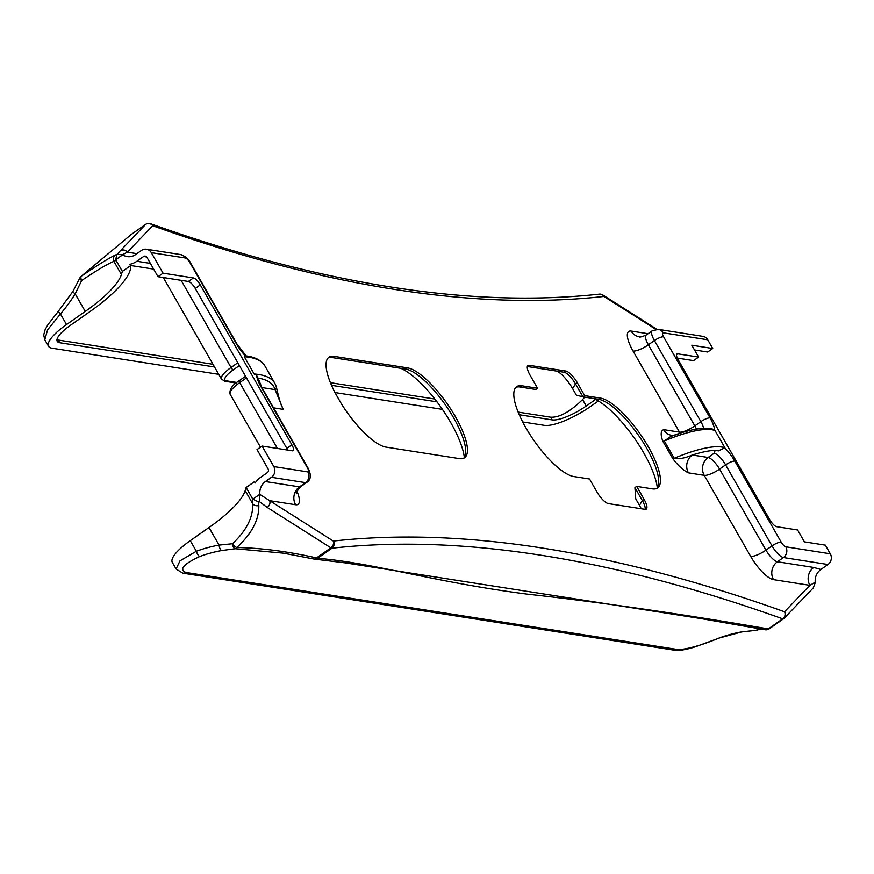 <?xml version="1.0" encoding="UTF-8"?>
<svg xmlns="http://www.w3.org/2000/svg" width="874" height="874" viewBox="0 0 874 874"><rect width="100%" height="100%" fill="white"/><g stroke="black" fill="none" stroke-linecap="round" stroke-linejoin="round"><path stroke-width="1.31" d="M677.317 358.089L693.541 360.634L698.588 357.095L691.782 345.208L712.725 348.497L707.689 352.025L694.491 349.961M400.74 368.304A62.087 19.119 -125 0 1 440.267 406.29A62.087 19.119 -125 0 1 464.323 457.386M593.719 398.544A62.087 19.119 -125 0 1 633.246 436.53A62.087 19.119 -125 0 1 657.303 487.626M557.284 371.199A20.692 6.369 -125 0 1 572.612 388.624L576.327 395.103L582.947 396.862L575.518 383.894A12.935 3.988 55 0 0 564.32 372.313A12.935 3.988 55 0 0 564.091 372.269L527.426 366.523A12.935 3.988 55 0 0 527.339 366.512M645.132 509.356A12.935 3.988 55 0 0 645.187 509.05A12.935 3.988 55 0 0 642.346 500.584L634.928 487.616L635.737 498.836L639.451 505.314A20.692 6.369 -125 0 1 641.254 508.755M783.388 618.868L769.164 628.843A5.178 1.595 -125 0 1 769.087 628.909A5.178 1.595 -125 0 1 768.322 628.919C679.688 613.679 599.116 602.066 526.607 594.058C432.182 581.756 372.674 562.681 317.601 558.289A5.178 1.595 -125 0 1 316.497 557.907C287.95 551.461 261.392 547.998 236.81 547.517A5.178 2.294 -132 0 1 232.44 543.737A5.178 2.764 85.3 0 0 235.346 548.73A5.178 2.578 -89 0 0 236.81 547.517C251.843 533.653 259.174 519.659 258.802 505.522L258.628 501.971L259.272 501.523L267.258 507.455A5.178 3.955 -57.6 0 0 269.684 500.682L333.3 541.061A5.178 3.955 122.4 0 1 330.875 547.834A5.178 1.595 55 0 0 331.978 548.206A5.178 4.851 -96.3 0 0 333.3 541.061A4601.785 1417.169 55 0 1 784.535 611.767A5.178 4.512 109.6 0 1 782.711 618.836A5.178 1.595 55 0 0 783.475 618.825A5.178 1.595 55 0 0 783.552 618.759A5.178 4.916 -136.2 0 0 784.535 611.767L809.892 585.34A12.935 11.799 98.9 0 1 813.781 567.466L777.401 561.764A12.935 11.799 -81.1 0 0 773.512 579.637L809.892 585.34L815.213 582.226C814.863 576.862 816.753 572.612 820.861 569.487L827.962 564.506A7.757 7.079 -81.1 0 0 830.3 553.788L825.351 545.147L804.397 541.858L797.591 529.972L776.636 526.694A7.757 2.393 55 0 1 769.786 519.713L678.202 359.804A7.757 2.393 55 0 1 676.891 353.948A7.757 2.393 55 0 1 677.634 353.817L698.588 357.095M707.743 339.789A7.757 7.079 -81.1 0 0 702.893 336.359L658.373 329.378A7.757 7.079 98.9 0 1 663.224 332.808L707.743 339.789L712.725 348.497M696.436 429.112A12.935 3.988 55 0 0 694.808 425.889A12.935 3.496 -29.8 0 1 679.491 432.127L663.683 429.647C660.668 430.849 660.405 434.739 662.885 441.326L672.783 458.61C678.104 465.645 683.326 470.398 688.439 472.867A12.935 11.799 -81.1 0 1 692.328 455.004A84.243 22.79 -29.8 0 1 715.161 450.339L714.178 453.245L708.137 457.484L692.328 455.004C685.041 458.162 679 459.254 674.204 458.282L664.306 440.988A86.832 23.489 -29.8 0 1 715.008 430.489L712.616 429.079C703.351 426.938 689.422 429.385 670.817 436.432L679.95 433.395M715.161 450.339L718.428 450.875L724.907 447.772A86.832 23.489 150.2 0 0 674.204 458.282A2.589 0.699 150.2 0 1 672.783 458.61M715.008 430.489L724.907 447.772M703.592 428.315A12.935 3.988 -125 0 0 700.861 421.65A7.757 2.098 -29.8 0 1 710.049 417.903L663.595 336.807A7.757 2.098 -29.8 0 0 654.408 340.554L648.366 344.782A12.935 3.988 -125 0 1 646.181 335.015L652.222 330.776A12.935 3.988 55 0 0 654.408 340.554L700.861 421.65L694.808 425.889L648.366 344.782A12.935 3.496 -29.8 0 1 633.049 351.031L679.491 432.127A12.935 11.799 -81.1 0 0 680.158 433.165M662.885 441.326A2.589 0.699 -29.8 0 0 664.306 440.988L670.795 436.443L673.974 435.416L671.822 435.372A12.935 11.799 -81.1 0 0 672.314 435.438M663.683 429.647A12.935 11.799 -81.1 0 0 671.756 435.361A12.935 11.799 -81.1 0 0 671.822 435.372L671.822 435.372M688.439 472.867L704.247 475.347A12.935 11.799 -81.1 0 1 708.137 457.484A12.935 3.988 -125 0 1 719.564 469.109L725.606 464.87L772.015 545.9A7.757 2.098 -29.8 0 1 781.203 542.164L734.794 461.122A7.757 2.098 150.2 0 0 725.606 464.87A12.935 3.988 -125 0 0 714.178 453.245M773.512 579.637A25.87 7.964 55 0 1 750.657 556.377L704.247 475.347A12.935 3.496 150.2 0 0 719.564 469.109L765.974 550.139L772.015 545.9A12.935 3.988 55 0 0 783.443 557.536A7.757 7.079 -81.1 0 0 785.781 546.807A5.178 1.595 -125 0 1 781.203 542.164M313.875 559.032A5.178 4.993 -85.3 0 0 314.443 559.109A5.178 4.993 -85.3 0 0 314.465 559.12A5.178 4.993 -85.3 0 0 317.601 558.289L331.978 548.206A4596.617 1415.574 -125 0 1 782.711 618.836L768.322 628.919A5.178 4.315 100.9 0 1 765.143 629.75A5.178 5.178 0 0 0 769.087 628.909L783.475 618.825A5.178 5.178 0 0 0 784.24 618.169L813.246 587.94L815.256 582.663M335.157 392.918A54.319 16.726 -125 0 1 328.919 357.258A54.319 16.726 -125 0 1 334.097 356.363L407.437 367.856A54.319 16.726 -125 0 1 451.454 410.125A54.319 16.726 -125 0 1 464.597 457.725A54.319 16.726 -125 0 1 459.407 458.621L386.079 447.127A54.319 16.726 -125 0 1 341.341 403.722L335.157 392.918M573.814 476.548A54.319 16.726 -125 0 1 529.797 434.269A54.319 16.726 -125 0 1 516.654 386.679A54.319 16.726 -125 0 1 521.844 385.784L537.554 388.253L530.125 375.285A12.935 3.988 -125 0 1 527.94 365.507A12.935 3.988 -125 0 1 529.174 365.299L565.839 371.046A12.935 3.988 -125 0 1 577.266 382.67L584.695 395.638L600.405 398.096A54.319 16.726 -125 0 1 644.433 440.365A54.319 16.726 -125 0 1 657.565 487.965A54.319 16.726 -125 0 1 652.386 488.861L636.676 486.392L644.094 499.36A12.935 3.988 -125 0 1 646.279 509.127A12.935 3.988 -125 0 1 645.045 509.345L608.38 503.599A12.935 3.988 -125 0 1 596.953 491.975L589.535 479.007L573.814 476.548M145.827 224.279A5.178 1.595 55 0 0 145.718 224.334A5.178 1.595 55 0 0 145.641 224.4A5.178 4.916 43.8 0 1 152.721 225.743A4601.785 1417.169 55 0 0 603.956 296.45A5.178 3.955 -57.6 0 0 602.699 294.909A5.178 3.955 -57.6 0 0 601.738 294.505M757.856 629.903A5.178 5.036 -112 0 1 757.736 629.946L757.736 629.946A5.178 5.036 -112 0 1 755.944 630.307A5.178 1.344 87 0 0 756.065 630.318A5.178 5.178 0 0 0 757.736 629.946L760.664 628.887M760.063 628.777L755.944 630.307L741.392 631.935A5.178 2.021 79.9 0 0 741.665 631.935A5.178 2.021 79.9 0 0 741.676 631.935A5.178 2.021 79.9 0 0 741.928 631.847M741.392 631.935A150.317 137.109 -81.1 0 0 719.422 637.889A5.178 1.89 69.9 0 0 719.805 637.856A5.178 1.89 69.9 0 0 719.815 637.856A5.178 1.89 69.9 0 0 720.132 637.627M719.422 637.889C701.604 645.274 687.882 649.174 678.246 649.601A5.178 4.72 98.9 0 1 675.099 650.3A5.178 4.72 98.9 0 1 675.078 650.289C678.158 651.37 691.454 648.519 698.665 645.569L719.805 637.856L741.676 631.935M678.246 649.601L185.878 572.448C178.853 569.411 183.507 564.091 199.829 556.465A5.178 1.89 -110.1 0 1 196.344 551.243L179.968 560.868L176.111 569.007L182.71 573.136A5.178 4.72 98.9 0 1 182.71 573.136A5.178 4.72 98.9 0 1 182.513 573.104M199.829 556.465A150.317 137.109 98.9 0 1 221.799 550.522A5.178 2.021 -100.1 0 1 219.068 545.092A155.485 141.828 -81.1 0 0 196.344 551.243L190.27 540.656A38.806 10.499 150.2 0 0 172.32 562.397L176.1 569.007M221.799 550.522L235.346 548.73L283.285 553.144L313.537 558.945A5.178 3.31 102.8 0 0 313.733 558.999L283.766 553.22M258.802 505.522A5.178 4.184 177 0 1 252.695 503.708C253.231 517.31 246.49 530.649 232.44 543.737L219.068 545.092L209.006 527.525L190.27 540.656M267.258 507.455L330.875 547.834L316.497 557.907A5.178 3.31 102.8 0 1 313.744 558.999A5.178 3.31 102.8 0 1 313.733 558.999M765.558 629.804A5.178 5.168 159.1 0 0 769.011 628.952M314.443 559.109L345.831 562.943L700.73 618.552L764.772 629.651A5.178 4.315 100.9 0 0 765.132 629.75A5.178 4.315 100.9 0 1 765.132 629.75M259.272 501.523L259.884 494.225L252.87 499.141L252.422 498.497L252.695 503.708L245.179 490.598A77.6 20.998 -29.8 0 1 209.006 527.525M297.018 491.407A25.87 7.964 55 0 1 295.598 504.746L269.684 500.682L259.906 494.444M258.628 501.971L252.87 499.141M291.872 444.822L286.825 448.362L195.252 288.442L200.288 284.913L291.872 444.822A7.757 2.393 55 0 1 293.183 450.689A7.757 2.393 55 0 1 292.44 450.82L262.058 446.057L257.022 449.586L268.154 469.032A2.589 2.36 -81.1 0 1 267.378 472.605L260.594 477.368A20.692 18.878 98.9 0 0 255.197 482.972L254.454 481.672L246.118 487.506L252.422 498.497M246.118 487.506L245.179 490.598M122.753 254.782L116.843 254.41L115.739 259.698L122.753 254.782A12.935 11.799 -81.1 0 0 127.298 256.617A12.935 11.799 -81.1 0 0 135.492 254.64L141.533 250.401A7.757 7.079 98.9 0 1 146.45 249.221A7.757 7.079 98.9 0 1 151.289 252.652L163.056 273.18L193.427 277.943L188.391 281.472A7.757 2.393 -125 0 1 195.252 288.442M116.843 254.41L115.368 255.066C109.25 257.885 97.932 264.92 81.402 276.162A5.178 3.398 -129 0 0 81.195 276.315L81.195 276.315A5.178 5.178 0 0 0 79.676 278.325A5.178 1.387 22.8 0 0 81.686 280.499A5.178 2.469 -124.3 0 1 81.402 276.162L131.264 234.472A5.178 1.595 -125 0 1 131.329 234.407A5.178 1.595 -125 0 1 131.417 234.363M72.924 291.424A5.178 0.896 31.8 0 0 72.892 291.468A5.178 0.896 31.8 0 0 75.186 293.861L81.686 280.499C97.233 270.044 107.972 263.664 113.904 261.381L116.067 260.419L115.739 259.698M72.892 291.468L58.624 310.915A5.178 1.191 40.7 0 0 60.448 313.963A155.485 141.828 -81.1 0 0 75.186 293.861L85.248 311.428A77.6 20.998 150.2 0 0 121.42 274.502L122.36 271.41L130.696 265.576A87.608 23.707 -29.8 0 1 89.301 312.062L70.565 325.194A28.798 7.79 -29.8 0 0 57.247 341.33A28.798 7.79 -29.8 0 0 59.793 342.739L214.534 366.993M58.591 310.98L47.961 324.625L45.164 329.574L43.7 334.961L44.782 339.702L47.622 329.793L60.448 313.963L66.511 324.56L85.248 311.428M115.368 255.066A5.178 4.982 66 0 0 113.904 261.381L121.42 274.502M656.855 329.279L602.699 294.909A5.178 5.178 0 0 0 599.356 294.134C471.567 308.205 321.927 284.727 150.426 223.7A5.178 5.178 0 0 0 145.718 224.334L131.329 234.407A5.178 5.178 0 0 0 130.925 234.735A5.178 4.228 49.2 0 1 130.936 234.724A5.178 4.228 49.2 0 1 131.264 234.472L145.641 224.4L120.284 250.827A5.178 4.916 43.8 0 1 127.364 252.171L152.721 225.743A5.178 4.512 -70.4 0 0 150.426 223.7A5.178 4.512 -70.4 0 0 148.351 223.525M122.579 254.662L127.364 252.171L136.879 253.668M218.74 374.334L51.992 348.202A38.806 10.499 -29.8 0 1 48.562 346.301A38.806 10.499 -29.8 0 1 66.511 324.56M598.373 400.98L590.3 406.639A38.806 10.499 -29.8 0 1 544.36 425.354L522.696 421.967M442.43 409.382L334.961 392.546M679.174 358.373L677.754 358.974M281.22 405.023L283.22 409.371L281.472 405.328A2.589 0.699 -29.8 0 1 281.428 405.328M282.105 406.88C280.346 403.209 278.424 396.49 276.326 386.701A2.589 2.48 163.2 0 1 276.326 386.712A2.589 2.48 163.2 0 1 275.091 389.618L283.22 409.371L273.551 407.852M258.212 378.628L256.541 375.175L254.17 374.006L244.272 356.723L245.638 356.144A20.692 6.369 55 0 1 236.319 343.668A7.757 2.098 -29.8 0 1 237.007 344.05L190.598 263.019A7.757 2.098 -29.8 0 0 189.909 262.637L236.319 343.668M188.391 281.472L158.008 276.708L146.876 257.262A2.589 2.36 -81.1 0 0 143.62 256.519L146.701 257M286.825 448.362A7.757 2.393 -125 0 1 287.71 450.077M200.288 284.913A7.757 2.393 55 0 0 193.427 277.943M262.058 446.057L273.813 466.585A7.757 7.079 98.9 0 1 271.486 477.302L305.529 482.645A7.757 7.079 -81.1 0 0 307.867 471.916L273.813 466.585M116.067 260.419L122.36 271.41M150.383 263.391L136.836 261.271A20.692 18.878 98.9 0 1 129.942 264.276L130.696 265.576M136.836 261.271L143.62 256.519M163.056 273.18L158.008 276.708M295.598 504.746A12.935 11.799 98.9 0 1 299.487 486.873A12.935 3.988 -125 0 0 300.711 486.665L306.763 482.426A12.935 3.988 55 0 1 305.529 482.645L299.487 486.873L265.434 481.541L271.486 477.302M595.609 399.44L586.246 406.006A28.798 7.79 -29.8 0 1 552.149 419.891L519.254 414.735M437 401.854L331.519 385.325M265.434 481.541A12.935 11.799 -81.1 0 0 259.884 494.225M463.657 458.249A54.319 16.726 55 0 0 465.602 453.453A54.319 16.726 55 0 0 445.369 404.859A54.319 16.726 55 0 0 406.618 369.265A54.319 16.726 55 0 0 405.678 369.079L332.349 357.597A54.319 16.726 55 0 0 328.111 357.969M656.636 488.49A54.319 16.726 55 0 0 658.581 483.683A54.319 16.726 55 0 0 638.348 435.099A54.319 16.726 55 0 0 599.586 399.505A54.319 16.726 55 0 0 598.657 399.32L582.947 396.862L584.695 395.638M537.554 388.253L535.806 389.476L520.096 387.007A54.319 16.726 55 0 0 515.846 387.379M56.974 339.68L58.241 340.041L59.793 342.739M584.662 397.135A160.324 146.231 -81.1 0 1 582.576 399.571C570.056 411.796 559.404 417.663 550.598 417.193L518.151 412.102M434.848 399.047L330.405 382.681M212.983 364.283L58.241 340.041M634.928 487.616L636.676 486.392M663.595 336.807A5.178 1.595 -125 0 1 663.224 332.808M714.615 430.084A20.692 6.369 55 0 0 710.049 417.903M830.3 553.788L785.781 546.807M750.657 556.377A12.935 3.496 150.2 0 0 765.974 550.139A12.935 3.988 -125 0 0 777.401 561.764L783.443 557.536L827.962 564.506M734.794 461.122A20.692 6.369 55 0 0 724.95 448.122M820.861 569.487L813.781 567.466M648.049 333.704L631.148 331.06A25.87 7.964 55 0 0 633.049 351.031M631.148 331.06A12.935 11.799 -81.1 0 0 639.222 336.774C639.397 337.473 641.713 336.894 646.181 335.015M599.356 294.134A5.178 4.851 83.7 0 1 603.956 296.45L655.806 329.356M676.52 354.593L677.634 353.817M185.878 572.448A5.178 4.72 98.9 0 1 182.742 573.147L675.099 650.3M120.284 250.827L117.487 253.963M258.256 378.125A178.482 48.289 -29.8 0 1 275.091 389.618L261.927 387.553M276.326 386.712L274.906 383.391A181.071 48.988 150.2 0 0 254.17 374.006M244.272 356.723A181.071 48.988 -29.8 0 1 265.008 366.108L274.906 383.391M239.52 380.627A2.589 0.798 55 0 0 239.268 380.671A2.589 0.798 55 0 0 239.705 382.626L246.468 377.885M277.419 448.46L239.705 382.626A20.692 5.594 -29.8 0 0 230.135 394.229C229.217 389.422 232.266 384.91 239.268 380.671L245.55 376.279M236.843 382.473L226.552 380.856A2.589 2.36 98.9 0 1 224.913 381.261L236.166 383.02M237.804 362.765L231.042 367.506A2.589 0.798 55 0 0 233.336 369.822L239.41 365.561M181.126 280.336L231.042 367.506A20.692 5.594 150.2 0 0 221.472 379.098L224.913 381.261M226.552 380.856A18.103 4.894 -29.8 0 1 233.336 369.822M151.289 252.652L185.343 257.983A7.757 7.079 -81.1 0 0 180.492 254.553L146.45 249.221M185.343 257.983A5.178 1.595 -125 0 1 189.909 262.637M256.541 375.175A20.692 6.369 55 0 0 261.075 386.887L307.484 467.929A5.178 1.595 -125 0 1 307.867 471.916M306.763 482.426C310.98 479.76 311.45 475.052 308.172 468.311A7.757 2.098 150.2 0 0 307.484 467.929M308.172 468.311L261.763 387.269A7.757 2.098 150.2 0 0 261.075 386.887M334.097 356.363L332.349 357.597M407.437 367.856L405.678 369.079M600.405 398.096L598.657 399.32M521.844 385.784L520.096 387.007M552.149 419.891L550.598 417.193M582.576 399.571L586.246 406.006M644.094 499.36L642.346 500.584L639.451 505.314M577.266 382.67L575.518 383.894L572.612 388.624M529.174 365.299L527.426 366.523M565.839 371.046L564.091 372.269M652.222 330.776L658.373 329.378M741.655 631.935L756.065 630.318M313.744 558.999A5.178 5.178 0 0 0 314.465 559.12M765.132 629.739L701.057 618.606M72.903 291.468L79.687 278.325M81.195 276.315L130.936 234.724M44.771 339.691L48.562 346.301M265.008 366.108C261.643 360.481 255.339 357.084 246.107 355.915M260.463 447.182L230.135 394.229M221.472 379.098L163.307 277.539M180.492 254.553C185.419 256.191 188.795 259.01 190.598 263.019M237.007 344.05L246.118 355.915M261.763 387.269L258.191 378.398L257.732 379.873M130.652 265.51L153.66 269.116M300.711 486.665C297.105 490.849 295.729 493.209 296.581 493.744L295.783 490.904"/></g></svg>
